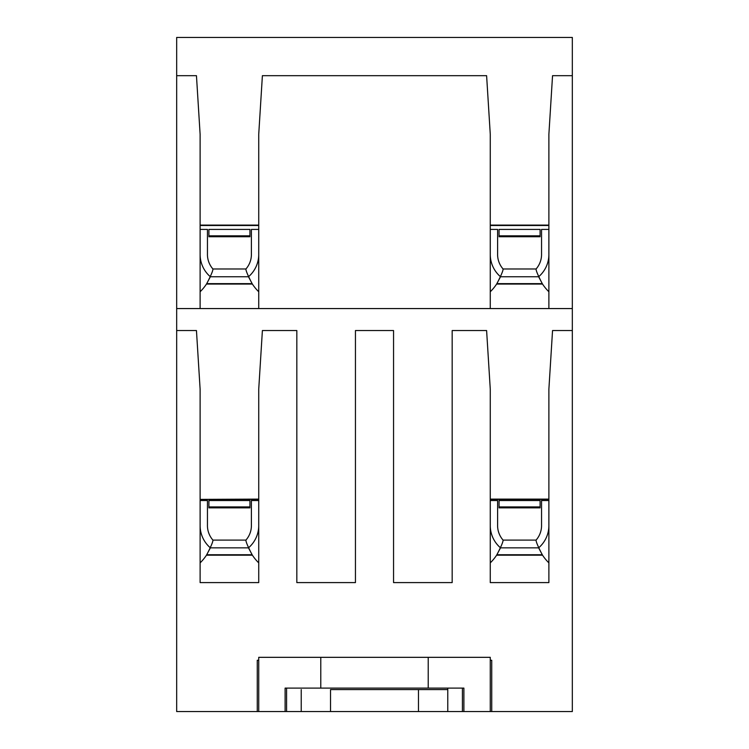 <?xml version="1.0" encoding="UTF-8"?>
<svg xmlns="http://www.w3.org/2000/svg" width="749" height="749" viewBox="0 0 749 749"><rect width="100%" height="100%" fill="white"/><g stroke="black" fill="none" stroke-linecap="round" stroke-linejoin="round"><path stroke-width="1.12" d="M301.229 689.567L301.229 711.55L330.534 711.55L330.534 689.567L418.466 689.567L418.466 711.55L447.771 711.55L447.771 689.567L330.534 689.567M330.534 711.55L418.466 711.55M418.466 689.567L447.771 689.567L447.771 688.106L447.771 689.567M452.171 330.59L452.171 582.591L452.171 330.543L486.607 330.543L490.267 389.152L490.267 582.591L548.886 582.591L548.886 499.115L490.267 499.115L490.267 447.827M500.529 547.847L538.625 547.847A29.305 29.305 0 0 0 548.877 524.852L548.877 500.529L541.546 500.529L541.546 524.852A21.983 21.983 0 0 1 536.078 540.095L503.075 540.095A21.983 21.983 0 0 1 497.608 524.852L497.608 500.529L490.277 500.529L490.277 524.852A29.305 29.305 0 0 0 500.529 547.847L496.615 555.178A46.157 46.157 0 0 1 490.267 562.874L490.267 499.386L548.886 499.386M490.267 660.262L491.737 660.262L491.737 711.55L572.33 711.55L572.33 37.45L176.67 37.45L176.67 330.543L196.453 330.543L200.114 389.152L200.114 582.591L258.733 582.591L258.733 499.386L200.114 499.386L200.114 562.874A46.157 46.157 0 0 0 206.462 555.178L210.375 547.847L248.471 547.847L252.385 555.178L206.462 555.178M301.229 711.55L286.577 711.55L286.577 688.106M320.778 688.106L320.778 657.332L258.733 657.332L258.733 711.55L285.107 711.55L285.107 688.106L463.893 688.106L463.893 711.55L447.771 711.55M462.423 711.55L462.423 688.106M548.886 225.505L490.267 225.505L490.267 192.989M258.733 308.56L258.733 134.286L262.393 75.677L486.607 75.677L490.267 134.286L490.267 308.56M258.733 225.505L200.114 225.505M176.67 75.677L196.453 75.677L200.114 134.286L200.114 308.56M258.733 582.591L258.733 389.152L262.393 330.543L296.829 330.543L296.829 582.591L355.447 582.591L355.447 330.543L393.553 330.543L393.553 582.591L452.171 582.591M548.886 582.591L548.886 389.152L552.547 330.543L572.33 330.543M393.553 582.591L393.553 330.59M355.447 330.59L355.447 582.591M296.829 582.591L296.829 330.59M258.733 447.827L258.733 499.115L200.114 499.386M548.886 308.56L548.886 134.286L552.547 75.677L572.33 75.677M258.733 660.262L257.263 660.262L257.263 711.55L176.67 711.55L176.67 330.543M548.886 225.103L490.267 225.103M258.733 192.989L258.733 225.103L200.114 225.103M176.67 308.56L572.33 308.56M463.893 688.106L463.893 711.55L490.267 711.55L490.267 657.332L428.222 657.332L428.222 688.106M428.222 657.332L320.778 657.332M286.577 711.55L285.107 711.55L285.107 688.106M258.733 711.55L257.263 711.55M491.737 711.55L490.267 711.55M248.471 276.746A29.305 29.305 0 0 0 258.723 253.752L258.723 229.419L251.392 229.419L251.392 253.752A21.983 21.983 0 0 1 245.925 268.985L245.962 268.985C245.691 270.314 247.741 275.201 252.104 283.646L206.733 283.646C211.096 275.211 213.147 270.333 212.885 268.985L212.922 268.985A21.983 21.983 0 0 1 207.454 253.752L207.454 229.419L200.123 229.419L200.123 253.752A29.305 29.305 0 0 0 210.375 276.746L248.471 276.746L252.385 284.068L206.462 284.068A46.157 46.157 0 0 1 200.114 291.764M258.733 291.764A46.157 46.157 0 0 1 252.385 284.068M210.375 276.746L206.462 284.068M245.925 268.985L212.922 268.985L245.925 268.985M210.853 236.75L210.385 235.823L249.923 235.823L249.454 236.75L208.905 236.75L208.905 235.823L209.383 236.75M248.453 235.823L247.994 236.75M210.385 235.823L208.905 235.823L208.905 229.419L249.941 229.419L249.941 236.75L249.454 236.75M248.471 547.847A29.305 29.305 0 0 0 258.723 524.852L258.723 500.529L251.392 500.529L251.392 524.852A21.983 21.983 0 0 1 245.925 540.095L245.962 540.095C245.691 541.424 247.741 546.302 252.104 554.747L206.733 554.747C211.096 546.321 213.147 541.433 212.885 540.095L212.922 540.095A21.983 21.983 0 0 1 207.454 524.852L207.454 500.529L200.123 500.529L200.123 524.852A29.305 29.305 0 0 0 210.375 547.847M258.733 562.874A46.157 46.157 0 0 1 252.385 555.178M200.114 582.591L200.114 562.874M245.925 540.095L212.922 540.095L245.925 540.095M210.853 507.85L210.385 506.933L249.923 506.933L249.454 507.85L208.905 507.85L208.905 506.933L209.383 507.85M248.453 506.933L247.994 507.85M210.385 506.933L208.905 506.933L208.905 500.529L249.941 500.529L249.941 507.85L249.454 507.85M536.115 540.095C535.853 541.424 537.904 546.302 542.267 554.747L496.896 554.747C501.25 546.321 503.3 541.433 503.038 540.095L536.078 540.095M538.625 547.847L542.538 555.178L496.615 555.178M548.886 562.874A46.157 46.157 0 0 1 542.538 555.178M490.267 582.591L490.267 562.874M501.006 507.85L500.547 506.933L540.076 506.933L539.617 507.85L499.059 507.85L499.059 506.933L499.546 507.85M538.615 506.933L538.147 507.85M500.547 506.933L499.059 506.933L499.059 500.529L540.095 500.529L540.095 507.85L539.617 507.85M538.625 276.746A29.305 29.305 0 0 0 548.877 253.752L548.877 229.419L541.546 229.419L541.546 253.752A21.983 21.983 0 0 1 536.078 268.985L536.115 268.985C535.853 270.314 537.904 275.201 542.267 283.646L496.896 283.646C501.25 275.211 503.3 270.333 503.038 268.985L503.075 268.985A21.983 21.983 0 0 1 497.608 253.752L497.608 229.419L490.277 229.419L490.277 253.752A29.305 29.305 0 0 0 500.529 276.746L538.625 276.746L542.538 284.068L496.615 284.068A46.157 46.157 0 0 1 490.267 291.764M548.886 291.764A46.157 46.157 0 0 1 542.538 284.068M500.529 276.746L496.615 284.068M536.078 268.985L503.075 268.985L536.078 268.985M501.006 236.75L500.547 235.823L540.076 235.823L539.617 236.75L499.059 236.75L499.059 235.823L499.546 236.75M538.615 235.823L538.147 236.75M500.547 235.823L499.059 235.823L499.059 229.419L540.095 229.419L540.095 236.75L539.617 236.75"/></g></svg>
